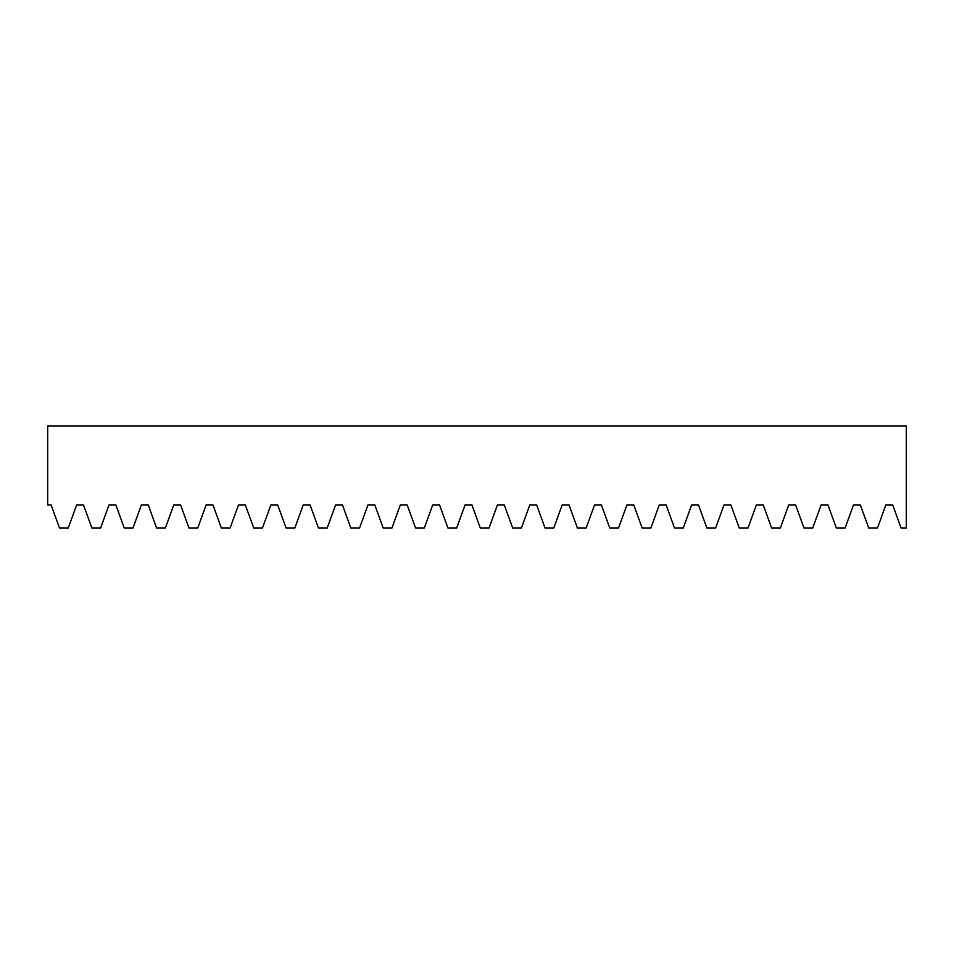 <?xml version="1.0" encoding="UTF-8"?>
<svg xmlns="http://www.w3.org/2000/svg" width="954" height="954" viewBox="0 0 954 954"><rect width="100%" height="100%" fill="white"/><g stroke="black" fill="none" stroke-linecap="round" stroke-linejoin="round"><path stroke-width="1.43" d="M906.3 528.087L906.3 425.913L47.7 425.913L47.7 504.904L51.099 504.904L59.542 528.087L68.223 528.087L76.666 504.904L83.475 504.904L91.906 528.087L100.599 528.087L109.03 504.904L115.839 504.904L124.282 528.087L132.964 528.087L141.407 504.904L148.216 504.904L156.647 528.087L165.328 528.087L173.771 504.904L180.58 504.904L189.011 528.087L197.705 528.087L206.136 504.904L212.945 504.904L221.388 528.087L230.069 528.087L238.512 504.904L245.321 504.904L253.752 528.087L262.433 528.087L270.876 504.904L277.686 504.904L286.117 528.087L294.81 528.087L303.241 504.904L310.05 504.904L318.493 528.087L327.174 528.087L335.617 504.904L342.426 504.904L350.857 528.087L359.539 528.087L367.982 504.904L374.791 504.904L383.222 528.087L391.915 528.087L400.346 504.904L407.155 504.904L415.598 528.087L424.28 528.087L432.722 504.904L439.532 504.904L447.963 528.087L456.644 528.087L465.087 504.904L471.896 504.904L480.327 528.087L489.02 528.087L497.451 504.904L504.261 504.904L512.703 528.087L521.385 528.087L529.828 504.904L536.637 504.904L545.068 528.087L553.749 528.087L562.192 504.904L569.001 504.904L577.432 528.087L586.126 528.087L594.557 504.904L601.366 504.904L609.809 528.087L618.49 528.087L626.933 504.904L633.742 504.904L642.173 528.087L650.855 528.087L659.297 504.904L666.107 504.904L674.538 528.087L683.231 528.087L691.662 504.904L698.471 504.904L706.914 528.087L715.595 528.087L724.038 504.904L730.847 504.904L739.278 528.087L747.96 528.087L756.403 504.904L763.212 504.904L771.643 528.087L780.336 528.087L788.767 504.904L795.576 504.904L804.019 528.087L812.701 528.087L821.144 504.904L827.953 504.904L836.384 528.087L845.065 528.087L853.508 504.904L860.317 504.904L868.748 528.087L877.441 528.087L885.872 504.904L892.682 504.904L901.125 528.087L906.3 528.087"/></g></svg>

